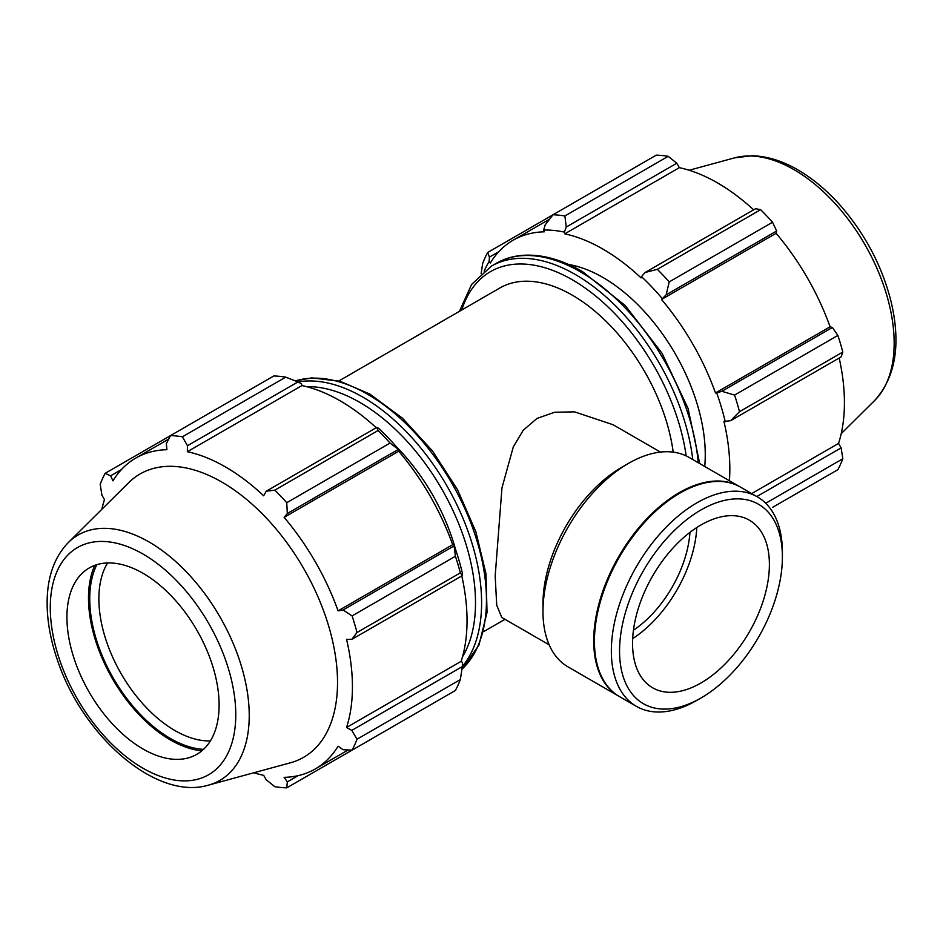 <?xml version="1.0" encoding="UTF-8"?>
<svg xmlns="http://www.w3.org/2000/svg" width="943" height="943" viewBox="0 0 943 943"><rect width="100%" height="100%" fill="white"/><g stroke="black" fill="none" stroke-linecap="round" stroke-linejoin="round"><path stroke-width="1.41" d="M660.454 452.086L613.056 424.727L574.57 411.867L554.637 412.244L536.968 418.433L523.2 430.303L513.287 446.911L501.959 487.92L495.181 576.02L496.713 605.206L501.782 617.465L549.168 644.835M673.196 452.133A144.75 83.573 -120 0 0 603.461 318.805A144.75 83.573 -120 0 0 499.873 287.98L338.879 380.937M545.148 224.953L543.675 230.045A181.421 104.744 60 0 1 564.338 232.096L566.248 227.039L564.892 215.959A192.997 111.427 -120 0 0 552.975 214.78L545.148 224.953M543.675 230.045L544.311 231.813A179.488 103.624 -120 0 0 513.169 240.194A179.488 103.624 -120 0 0 490.336 262.967L489.122 261.541L489.429 257.121L487.625 252.512A192.997 111.427 -120 0 0 482.686 263.415L481.107 273.647M484.16 271.054A181.421 104.744 60 0 1 489.122 261.541M729.399 480.718A179.488 103.624 -120 0 0 723.953 421.45L730.589 420.708L739.501 411.69A192.997 111.427 -120 0 0 734.573 395.082L721.843 391.298L716.692 392.936A181.421 104.744 60 0 1 725.25 421.733M716.692 392.936L715.489 392.96A179.488 103.624 -120 0 0 661.514 299.485L666.135 294.805L669.224 281.898A192.997 111.427 -120 0 0 657.306 269.321L645.036 272.527L641.488 276.641A181.421 104.744 60 0 1 662.139 298.448M641.488 276.641L641.075 277.902A179.488 103.624 -120 0 0 564.739 233.84L564.338 232.096M704.727 466.479A144.75 83.573 -120 0 0 705.258 454.726A144.75 83.573 -120 0 0 568.664 264.488M487.625 252.512L656.281 155.135A192.997 111.427 -120 0 1 668.198 156.314L564.892 215.959M765.728 503.267L842.818 458.758A192.997 111.427 -120 0 1 837.879 469.673L772.529 507.393M751.677 493.578L838.551 443.422L841.132 447.866L756.816 496.548M842.818 458.758L841.132 447.866M734.573 395.082L837.879 335.437L832.386 327.48L721.843 391.298M730.589 420.708L841.132 356.89L842.818 352.045L739.501 411.69M842.818 352.045A192.997 111.427 -120 0 0 837.879 335.437M657.306 269.321L760.612 209.676L755.579 208.709L645.036 272.527M566.248 227.039L676.791 163.222L668.198 156.314M676.791 163.222L679.349 167.665A179.488 103.624 60 0 1 753.634 209.829M666.135 294.805L776.678 230.976L772.529 222.242A192.997 111.427 -120 0 0 760.612 209.676M776.678 230.976L776.113 233.31A179.488 103.624 60 0 1 830.088 326.797L832.386 327.48M839.176 358.01A179.488 103.624 60 0 1 844.433 402.744A179.488 103.624 60 0 1 838.551 443.422M489.429 257.121L498.812 251.698M772.529 222.242L669.224 281.898M564.739 233.84L679.349 167.665M661.514 299.485L776.113 233.31M715.489 392.96L830.088 326.797M285.717 377.141L182.412 436.786A192.997 111.427 -120 0 0 170.494 435.607L273.8 375.962A192.997 111.427 60 0 1 285.717 377.141L297.988 381.915L301.536 383.825L301.949 385.557A179.488 103.624 60 0 1 376.233 427.721M399.349 450.165A181.421 104.744 -120 0 0 378.685 428.358L376.776 427.403L378.131 430.491A192.997 111.427 60 0 1 390.048 443.069L399.349 450.165L398.724 451.202A179.488 103.624 60 0 1 452.687 544.689L453.901 544.653L455.398 556.264A192.997 111.427 60 0 1 460.337 572.861L462.329 575.584L462.459 573.45A181.421 104.744 -120 0 0 453.901 544.653M461.787 575.902A179.488 103.624 60 0 1 461.162 661.314L462.459 662.54L462.329 666.571L460.337 679.585A192.997 111.427 60 0 1 455.398 690.488L352.093 750.133L343.052 749.709L338.089 746.196A179.488 103.624 -120 0 1 315.257 768.969A179.488 103.624 -120 0 1 284.114 777.35L287.332 781.877L286.743 787.865L390.048 728.22M301.949 385.557L187.351 451.721L187.445 445.733L297.988 381.915M182.412 436.786L187.445 445.733M110.637 475.814L105.144 473.327L170.494 435.607L166.345 443.646L166.911 449.705A179.488 103.624 -120 0 0 135.768 458.086A179.488 103.624 -120 0 0 112.936 480.859L110.637 475.814L121.411 469.59M253.879 772.753A179.488 103.624 -120 0 0 263.675 775.335L266.232 779.778L274.826 786.686A192.997 111.427 -120 0 0 286.743 787.865M461.162 661.314L346.553 727.477A179.488 103.624 -120 0 0 352.434 686.799A179.488 103.624 -120 0 0 346.553 639.342L351.786 639.401L462.329 575.584M460.337 572.861L357.02 632.517L351.786 639.401M398.724 451.202L284.114 517.365L287.332 513.499L397.875 449.681M390.048 443.069L286.743 502.713L287.332 513.499M210.36 740.915A107.596 62.12 60 0 1 174.962 730.566A107.596 62.12 60 0 1 107.608 562.947M96.846 564.668A114.056 65.845 -120 0 0 113.36 678.276A114.056 65.845 -120 0 0 203.499 749.379M94.772 565.364A115.824 66.87 -120 0 0 88.489 598.062A115.824 66.87 -120 0 0 201.849 750.828M462.329 666.571L351.786 730.389L357.02 739.229L460.337 679.585M351.786 730.389L346.553 727.477M208.438 785.142L290.42 762.793A163.575 94.441 -120 0 0 337.523 682.414A163.575 94.441 -120 0 0 257.946 509.574A163.575 94.441 -120 0 0 128.708 482.675L68.356 542.508C54.706 556.688 47.645 575.961 47.15 600.314C46.82 619.351 50.274 639.366 57.535 660.371C82.654 735.87 155.984 800.913 208.438 785.142A141.698 81.805 -120 0 0 249.235 715.525A141.698 81.805 -120 0 0 149.041 541.977A141.698 81.805 -120 0 0 68.356 542.508M357.02 632.517A192.997 111.427 -120 0 0 352.093 615.909L455.398 556.264M453.595 546.174L343.052 610.003L352.093 615.909M343.052 610.003L338.089 610.852A179.488 103.624 -120 0 0 284.114 517.365M286.743 502.713A192.997 111.427 -120 0 0 274.826 490.136L378.131 430.491M376.776 427.403L266.232 491.22L274.826 490.136M266.232 491.22L263.675 495.794A179.488 103.624 -120 0 0 187.351 451.721M105.144 473.327A192.997 111.427 -120 0 0 100.206 484.242L101.891 495.134L104.473 499.578A179.488 103.624 -120 0 0 101.809 509.35M352.093 750.133A192.997 111.427 -120 0 0 357.02 739.229M298.118 775.653L287.332 781.877M452.687 544.689L338.089 610.852M455.528 549.321A144.75 83.573 -120 0 0 396.119 446.44M219.106 705.081A107.596 62.12 -120 0 0 166.758 591.391A107.596 62.12 -120 0 0 81.746 573.698A107.596 62.12 -120 0 0 66.929 617.229A107.596 62.12 -120 0 0 108.693 719.733A107.596 62.12 -120 0 0 188.117 757.948A107.596 62.12 -120 0 0 219.106 705.081M740.078 486.883A120.952 69.829 120 0 0 739.713 486.682L688.991 457.39A120.952 69.829 120 0 0 628.51 463.378L621.673 467.339A111.274 64.242 120 0 0 542.979 603.626L542.979 611.524A120.952 69.829 120 0 0 568.04 666.89L618.761 696.182A120.952 69.829 120 0 0 619.127 696.382M782.395 552.233A120.952 69.829 120 0 0 757.347 496.855A120.952 69.829 120 0 0 636.395 566.696A120.952 69.829 120 0 0 636.395 706.366A120.952 69.829 120 0 0 696.865 700.366L700.979 697.997A115.152 66.481 -60 0 1 619.551 650.988A115.152 66.481 -60 0 1 700.979 509.963A115.152 66.481 -60 0 1 782.395 556.971L782.395 552.233M782.395 556.971A115.152 66.481 -60 0 1 700.979 697.997M757.347 496.855L740.444 487.095A120.952 69.829 120 0 0 679.962 493.083A120.952 69.829 120 0 0 594.432 641.228A120.952 69.829 120 0 0 619.48 696.594L636.395 706.366M769.394 564.48A96.764 55.873 120 0 0 749.355 520.182A96.764 55.873 120 0 0 674.787 546.103A96.764 55.873 120 0 0 632.553 643.48A96.764 55.873 120 0 0 652.591 687.777A96.764 55.873 120 0 0 727.159 661.856A96.764 55.873 120 0 0 769.394 564.48M632.682 638.6A96.764 55.873 120 0 0 696.806 527.526M633.448 630.23A87.157 50.321 120 0 0 689.946 532.371M628.51 463.378A120.952 69.829 120 0 0 542.979 611.524M739.713 486.682A120.952 69.829 120 0 0 618.761 556.511A120.952 69.829 120 0 0 618.761 696.182M679.597 493.295A119.926 69.24 120 0 0 679.231 493.507A119.926 69.24 120 0 0 594.432 640.391A119.926 69.24 120 0 0 594.432 640.804M699.706 463.579L688.06 408.413L662.045 353.26L625.174 305.485L582.314 271.466C561.981 259.773 542.626 254.362 524.261 255.235C513.97 255.824 504.623 258.523 496.207 263.356A167.913 96.94 60 0 1 580.157 271.678A167.913 96.94 60 0 1 698.244 462.73M692.775 459.571A167.913 96.94 -120 0 0 575.289 274.484A167.913 96.94 -120 0 0 491.338 266.174L471.618 284.432L459.406 311.355M461.752 309.999A163.599 94.453 60 0 1 572.248 279.753A163.599 94.453 60 0 1 686.174 455.917M894.164 343.169A141.698 81.805 -120 0 0 793.982 169.634A141.698 81.805 -120 0 0 734.585 157.858L752.101 155.748C767.036 156.149 782.266 160.84 797.778 169.823C813.42 178.922 828.095 191.358 841.816 207.13C865.886 235.349 882.306 266.834 891.076 301.607C901.119 344.219 895.65 377.176 874.668 400.492A141.698 81.805 -120 0 0 894.164 343.169M306.546 386.654A163.599 94.453 60 0 1 359.825 402.402A163.599 94.453 60 0 1 475.508 602.777A163.599 94.453 60 0 1 462.518 656.788M462.329 666.512A167.913 96.94 -120 0 0 481.602 602.777A167.913 96.94 -120 0 0 362.866 397.133A167.913 96.94 -120 0 0 298.035 381.939M295.465 380.913A167.913 96.94 60 0 1 367.735 394.315A167.913 96.94 60 0 1 486.458 599.96A167.913 96.94 60 0 1 461.94 669.247M235.774 714.7A131.171 75.735 60 0 1 143.018 768.25A131.171 75.735 60 0 1 50.274 607.61A131.171 75.735 60 0 1 143.018 554.06A131.171 75.735 60 0 1 235.774 714.7M504.976 619.315L483.629 631.645M496.207 263.356L491.338 266.174M549.569 219.177L513.169 240.194M734.585 157.858L689.144 170.247M874.668 400.492L841.215 433.65M461.917 669.353L478.926 645.142L487.048 612.408L485.951 573.662L475.861 531.734L457.567 489.771L432.483 450.954L402.508 418.232L369.88 394.103L340.128 381.278L311.838 377.884L295.371 380.878M348.191 749.956L315.257 768.969M168.703 439.073L135.768 458.086M594.432 640.391L594.432 641.228M679.231 493.507L679.962 493.083"/></g></svg>
